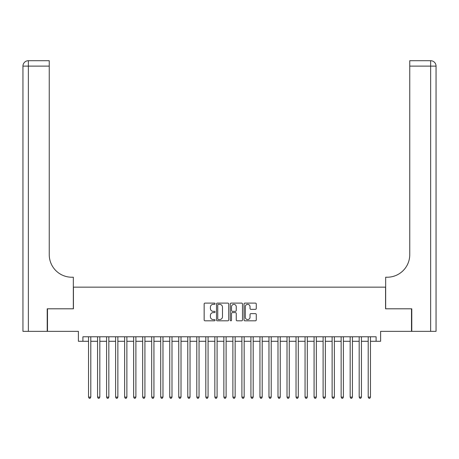 <?xml version="1.0" encoding="UTF-8"?>
<svg xmlns="http://www.w3.org/2000/svg" width="459" height="459" viewBox="0 0 459 459"><rect width="100%" height="100%" fill="white"/><g stroke="black" fill="none" stroke-linecap="round" stroke-linejoin="round"><path stroke-width="0.69" d="M215.064 303.72A0.62 0.62 0 0 0 214.445 303.101L205.035 303.101A0.884 0.884 0 0 0 204.152 303.99L204.152 319.929A0.884 0.884 0 0 0 205.035 320.812L214.445 320.812A0.62 0.62 0 0 0 215.064 320.193A0.62 0.62 0 0 0 214.445 319.573L213.228 319.573A2.834 2.834 0 0 1 210.394 316.739L210.394 315.413A2.834 2.834 0 0 1 213.228 312.579L214.445 312.579A0.62 0.62 0 0 0 215.064 311.959A0.62 0.62 0 0 0 214.445 311.34L213.228 311.34A2.834 2.834 0 0 1 210.394 308.505L210.394 307.174A2.834 2.834 0 0 1 213.228 304.34L214.445 304.34A0.62 0.62 0 0 0 215.064 303.72M255.382 309.343A0.884 0.884 0 0 0 256.265 308.459L256.265 303.99A0.884 0.884 0 0 0 255.382 303.101L244.928 303.101A0.884 0.884 0 0 0 244.045 303.99L244.045 319.929A0.884 0.884 0 0 0 244.928 320.812L255.382 320.812A0.884 0.884 0 0 0 256.265 319.929L256.265 314.524A0.884 0.884 0 0 0 255.382 313.64L250.907 313.64A0.884 0.884 0 0 0 250.023 314.524L250.023 317.203A2.37 2.37 0 0 1 247.653 319.573A2.37 2.37 0 0 1 245.284 317.203L245.284 306.71A2.37 2.37 0 0 1 247.653 304.34A2.37 2.37 0 0 1 250.023 306.71L250.023 308.459A0.884 0.884 0 0 0 250.907 309.343L255.382 309.343M82.901 341.278L82.901 336.768L376.099 336.768L376.099 341.278L380.614 341.278L380.614 331.352L411.511 331.352L411.511 308.798L385.571 308.798L385.571 287.15L73.429 287.15L73.429 308.798L47.489 308.798L47.489 331.352L78.386 331.352L78.386 341.278L88.535 341.278M228.725 303.99A0.884 0.884 0 0 0 227.842 303.101L217.388 303.101A0.884 0.884 0 0 0 216.505 303.99L216.505 319.929A0.884 0.884 0 0 0 217.388 320.812L227.842 320.812A0.884 0.884 0 0 0 228.725 319.929L228.725 303.99M231.158 303.101L241.612 303.101A0.884 0.884 0 0 1 242.495 303.99L242.495 319.929A0.884 0.884 0 0 1 241.612 320.812L237.137 320.812A0.884 0.884 0 0 1 236.253 319.929L236.253 313.463A0.884 0.884 0 0 0 235.369 312.579L232.397 312.579A0.884 0.884 0 0 0 231.514 313.463L231.514 320.193A0.62 0.62 0 0 1 230.894 320.812A0.62 0.62 0 0 1 230.275 320.193L230.275 303.99A0.884 0.884 0 0 1 231.158 303.101M90.79 341.278L97.56 341.278M99.815 341.278L106.58 341.278M108.835 341.278L115.605 341.278M117.86 341.278L124.624 341.278M126.879 341.278L133.644 341.278M135.898 341.278L142.669 341.278M144.924 341.278L151.688 341.278M153.943 341.278L160.707 341.278M162.968 341.278L169.732 341.278M171.987 341.278L178.752 341.278M181.007 341.278L187.777 341.278M190.032 341.278L196.796 341.278M199.051 341.278L205.816 341.278M208.076 341.278L214.841 341.278M217.096 341.278L223.86 341.278M226.115 341.278L232.885 341.278M235.14 341.278L241.904 341.278M244.159 341.278L250.924 341.278M253.184 341.278L259.949 341.278M262.204 341.278L268.968 341.278M271.223 341.278L277.993 341.278M280.248 341.278L287.013 341.278M289.268 341.278L296.032 341.278M298.293 341.278L305.057 341.278M307.312 341.278L314.076 341.278M316.331 341.278L323.102 341.278M325.356 341.278L332.121 341.278M334.376 341.278L341.14 341.278M343.395 341.278L350.165 341.278M352.42 341.278L359.185 341.278M361.44 341.278L368.21 341.278M370.465 341.278L376.099 341.278M218.364 304.34A0.62 0.62 0 0 0 217.744 304.96L217.744 318.953A0.62 0.62 0 0 0 218.364 319.573L219.649 319.573A2.834 2.834 0 0 0 222.483 316.739L222.483 307.174A2.834 2.834 0 0 0 219.649 304.34L218.364 304.34M236.253 306.755A2.37 2.37 0 0 0 233.883 304.386A2.37 2.37 0 0 0 231.514 306.755L231.514 310.45A0.884 0.884 0 0 0 232.397 311.34L235.369 311.34A0.884 0.884 0 0 0 236.253 310.45L236.253 306.755M90.79 336.768L90.79 397.121L88.535 397.121L88.535 336.768M90.79 397.121L90.113 398.297L89.212 398.297L88.535 397.121M47.22 308.798L73.337 308.798L73.337 277.225L71.805 277.225A22.554 22.554 0 0 1 49.251 254.67L49.251 66.119L28.36 66.119L28.36 331.352L47.22 331.352L47.22 308.798M28.36 331.352L22.95 331.352L22.95 66.119A5.41 5.41 0 0 1 28.36 60.703L49.251 60.703L49.251 66.119M71.805 277.225A22.554 22.554 0 0 1 49.251 254.67M28.36 60.703A5.41 5.41 0 0 0 22.95 66.119L28.36 66.119L28.36 60.703M411.78 308.798L385.663 308.798L385.663 277.225L387.195 277.225A22.554 22.554 0 0 0 409.749 254.67L409.749 60.703L430.64 60.703A5.41 5.41 0 0 1 436.05 66.119L436.05 331.352L411.78 331.352L411.78 308.798M387.195 277.225A22.554 22.554 0 0 0 409.749 254.67M99.815 336.768L99.815 397.121L97.56 397.121L97.56 336.768M99.815 397.121L99.138 398.297L98.237 398.297L97.56 397.121M108.835 336.768L108.835 397.121L106.58 397.121L106.58 336.768M108.835 397.121L108.158 398.297L107.257 398.297L106.58 397.121M117.86 336.768L117.86 397.121L115.605 397.121L115.605 336.768M117.86 397.121L117.183 398.297L116.276 398.297L115.605 397.121M126.879 336.768L126.879 397.121L124.624 397.121L124.624 336.768M126.879 397.121L126.202 398.297L125.301 398.297L124.624 397.121M135.898 336.768L135.898 397.121L133.644 397.121L133.644 336.768M135.898 397.121L135.221 398.297L134.321 398.297L133.644 397.121M144.924 336.768L144.924 397.121L142.669 397.121L142.669 336.768M144.924 397.121L144.246 398.297L143.346 398.297L142.669 397.121M153.943 336.768L153.943 397.121L151.688 397.121L151.688 336.768M153.943 397.121L153.266 398.297L152.365 398.297L151.688 397.121M162.968 336.768L162.968 397.121L160.707 397.121L160.707 336.768M162.968 397.121L162.291 398.297L161.384 398.297L160.707 397.121M171.987 336.768L171.987 397.121L169.732 397.121L169.732 336.768M171.987 397.121L171.31 398.297L170.409 398.297L169.732 397.121M181.007 336.768L181.007 397.121L178.752 397.121L178.752 336.768M181.007 397.121L180.33 398.297L179.429 398.297L178.752 397.121M190.032 336.768L190.032 397.121L187.777 397.121L187.777 336.768M190.032 397.121L189.355 398.297L188.454 398.297L187.777 397.121M199.051 336.768L199.051 397.121L196.796 397.121L196.796 336.768M199.051 397.121L198.374 398.297L197.473 398.297L196.796 397.121M208.076 336.768L208.076 397.121L205.816 397.121L205.816 336.768M208.076 397.121L207.399 398.297L206.493 398.297L205.816 397.121M217.096 336.768L217.096 397.121L214.841 397.121L214.841 336.768M217.096 397.121L216.418 398.297L215.518 398.297L214.841 397.121M226.115 336.768L226.115 397.121L223.86 397.121L223.86 336.768M226.115 397.121L225.438 398.297L224.537 398.297L223.86 397.121M235.14 336.768L235.14 397.121L232.885 397.121L232.885 336.768M235.14 397.121L234.463 398.297L233.562 398.297L232.885 397.121M244.159 336.768L244.159 397.121L241.904 397.121L241.904 336.768M244.159 397.121L243.482 398.297L242.582 398.297L241.904 397.121M253.184 336.768L253.184 397.121L250.924 397.121L250.924 336.768M253.184 397.121L252.507 398.297L251.601 398.297L250.924 397.121M262.204 336.768L262.204 397.121L259.949 397.121L259.949 336.768M262.204 397.121L261.527 398.297L260.626 398.297L259.949 397.121M271.223 336.768L271.223 397.121L268.968 397.121L268.968 336.768M271.223 397.121L270.546 398.297L269.645 398.297L268.968 397.121M280.248 336.768L280.248 397.121L277.993 397.121L277.993 336.768M280.248 397.121L279.571 398.297L278.67 398.297L277.993 397.121M289.268 336.768L289.268 397.121L287.013 397.121L287.013 336.768M289.268 397.121L288.591 398.297L287.69 398.297L287.013 397.121M298.293 336.768L298.293 397.121L296.032 397.121L296.032 336.768M298.293 397.121L297.616 398.297L296.709 398.297L296.032 397.121M307.312 336.768L307.312 397.121L305.057 397.121L305.057 336.768M307.312 397.121L306.635 398.297L305.734 398.297L305.057 397.121M316.331 336.768L316.331 397.121L314.076 397.121L314.076 336.768M316.331 397.121L315.654 398.297L314.754 398.297L314.076 397.121M325.356 336.768L325.356 397.121L323.102 397.121L323.102 336.768M325.356 397.121L324.679 398.297L323.779 398.297L323.102 397.121M334.376 336.768L334.376 397.121L332.121 397.121L332.121 336.768M334.376 397.121L333.699 398.297L332.798 398.297L332.121 397.121M343.395 336.768L343.395 397.121L341.14 397.121L341.14 336.768M343.395 397.121L342.724 398.297L341.817 398.297L341.14 397.121M352.42 336.768L352.42 397.121L350.165 397.121L350.165 336.768M352.42 397.121L351.743 398.297L350.842 398.297L350.165 397.121M361.44 336.768L361.44 397.121L359.185 397.121L359.185 336.768M361.44 397.121L360.763 398.297L359.862 398.297L359.185 397.121M370.465 336.768L370.465 397.121L368.21 397.121L368.21 336.768M370.465 397.121L369.788 398.297L368.887 398.297L368.21 397.121M430.64 331.352L430.64 66.119L409.749 66.119M430.64 60.703L430.64 66.119L436.05 66.119"/></g></svg>
